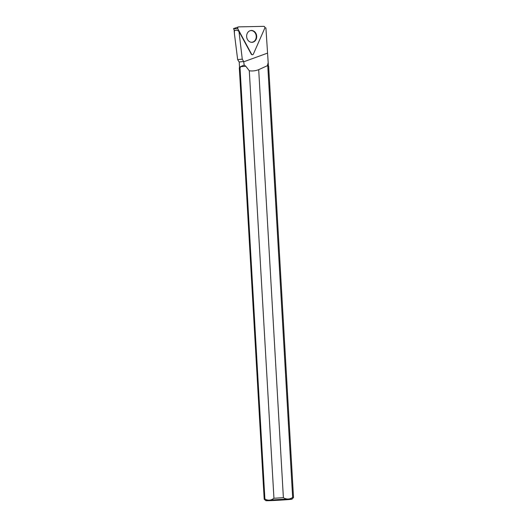<?xml version="1.0" encoding="UTF-8"?>
<svg xmlns="http://www.w3.org/2000/svg" width="527" height="527" viewBox="0 0 527 527"><rect width="100%" height="100%" fill="white"/><g stroke="black" fill="none" stroke-linecap="round" stroke-linejoin="round"><path stroke-width="0.79" d="M234.522 30.579L233.501 28.629L238.375 26.93A1.225 1.034 83.9 0 0 237.829 28.728L251.563 54.156A1.225 1.034 83.9 0 0 253.362 54.116L264.778 28.168A1.225 1.034 83.9 0 0 263.796 26.35L238.645 26.877A1.225 1.034 83.9 0 0 238.375 26.93M247.176 33.53A5.935 5.02 83.9 0 0 251.735 42.325A5.935 5.02 83.9 0 0 256.148 39.268A5.935 5.02 83.9 0 0 255.615 32.891A5.935 5.02 83.9 0 0 250.49 30.592A5.935 5.02 83.9 0 0 247.176 33.53M239.541 67.608A14.453 0.375 -3.3 0 1 239.541 67.594L239.218 62.074A14.453 0.375 -3.3 0 1 239.218 62.074L237.684 59.735A15.856 0.415 -3.3 0 1 237.677 59.729A15.856 0.415 -3.3 0 1 242.275 59.169L238.981 31.436L237.15 30.204L234.495 30.421M234.403 30.362L234.456 34.064M264.897 499.029A14.684 0.382 176.7 0 0 264.192 499.188A14.684 0.382 176.7 0 0 264.198 499.201L239.324 67.851A14.684 0.382 -3.3 0 1 239.324 67.838A14.684 0.382 -3.3 0 1 240.022 67.693L264.897 499.029C268.019 500.762 271.036 500.505 273.941 498.265L249.291 70.77L245.806 66.25L244.218 65.078L240.345 66.712L245.806 66.25M264.857 27.924L265.911 27.885L268.19 62.673L267.367 65.704L258.698 69.656L283.381 497.719A14.684 0.382 176.7 0 0 273.941 498.265M258.698 69.656C255.588 70.868 252.453 71.237 249.291 70.77M267.782 66.079A14.684 0.382 -3.3 0 1 268.638 66.152A14.684 0.382 -3.3 0 1 268.645 66.158L293.513 497.501A14.684 0.382 176.7 0 0 292.65 497.422L267.782 66.079L267.373 65.862A14.453 0.375 -3.3 0 1 268.395 65.934A14.453 0.375 -3.3 0 1 268.395 65.941L268.638 66.152M252.361 54.742L251.992 54.689A1.14 0.962 -96.1 0 1 251.254 54.149L251.563 54.156M238.981 31.436L251.254 54.149M239.218 62.074A14.453 0.375 -3.3 0 1 243.645 61.547L242.275 59.169M243.645 61.547L244.218 65.078M292.057 499.135A13.142 0.343 176.7 0 0 274.547 499.813A13.142 0.343 176.7 0 0 265.825 500.65A13.142 0.343 176.7 0 0 274.185 500.479A13.142 0.343 176.7 0 0 288.361 499.583A13.142 0.343 176.7 0 0 292.057 499.135L293.506 497.508A14.684 0.382 176.7 0 0 293.513 497.501M239.324 67.838L239.541 67.594A14.453 0.375 -3.3 0 1 240.384 67.43L240.345 66.712M240.022 67.693L240.384 67.43M283.381 497.719C286.576 499.576 289.666 499.477 292.65 497.422M234.574 30.461L237.15 30.204M249.91 30.777A5.85 4.947 -96.1 0 1 250.332 30.671A5.85 4.947 -96.1 0 1 256.234 36.238A5.85 4.947 -96.1 0 1 251.563 42.279A5.85 4.947 -96.1 0 1 251.135 42.265M234.14 29.828L234.291 30.27M253.362 54.116L264.778 28.168C265.009 27.16 264.679 26.554 263.796 26.35L238.645 26.877C237.782 27.114 237.512 27.733 237.829 28.728L251.563 54.156C252.202 54.92 252.802 54.907 253.362 54.116M237.829 28.728L233.487 28.662M243.658 61.811L267.4 53.168M237.677 59.729L234.37 33.392M268.395 65.941L268.21 62.673M265.825 500.65L264.198 499.201M234.133 29.927L234.271 32.272"/></g></svg>
